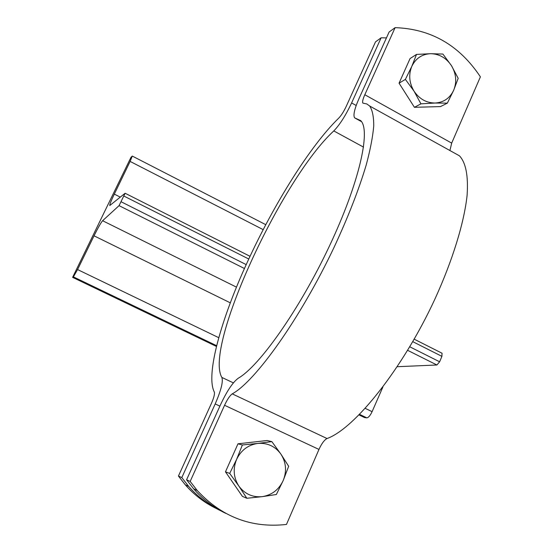 <?xml version="1.0" encoding="UTF-8"?>
<svg xmlns="http://www.w3.org/2000/svg" width="553" height="553" viewBox="0 0 553 553"><rect width="100%" height="100%" fill="white"/><g stroke="black" fill="none" stroke-linecap="round" stroke-linejoin="round"><path stroke-width="0.83" d="M119.054 205.647L102.595 220.723C100.922 222.672 98.068 227.705 94.045 235.827L77.565 269.56L73.397 276.88L72.609 277.364L130.992 157.308L132.285 156.064L130.121 161.435L114.319 194.11C111.091 200.863 109.57 204.672 109.75 205.543L125.123 193.253L119.054 205.647L244.454 268.516M442.041 353.229L441.916 356.353L439.628 361.793L436.898 364.994L397.254 366.708M382.856 387.086L372.093 411.674C370.22 415.6 368.457 417.66 366.805 417.847L364.531 417.563L359.056 414.93M216.479 346.461L72.609 277.364M216.292 508.525C204.465 502.767 194.124 494.852 185.262 484.781L178.439 476.05L211.419 403.386C213.928 397.642 214.889 393.854 214.315 392.042C205.426 374.913 221.159 318.929 247.488 261.811C273.645 204.596 310.475 145.425 338.719 118.162C341.27 115.508 343.793 111.533 346.289 106.245L375.501 41.883L381.135 37.791L351.611 102.941C345.687 115.473 339.749 124.798 333.791 130.93C281.705 178.771 203.884 346.938 221.857 377.423C223.322 381.487 221.096 390.321 215.193 403.932L181.806 477.592L188.711 486.44C198.43 497.472 209.857 505.933 222.99 511.822M178.439 476.05L181.806 477.592M386.443 37.908L381.135 37.791M414.031 91.155L405.377 79.39L411.812 66.353C408.446 74.696 409.185 82.964 414.031 91.155C419.381 98.987 426.398 102.948 435.08 103.031L420.937 103.853L414.031 91.155M416.513 54.422L430.642 53.689C422.022 54.125 415.738 58.342 411.812 66.353L416.513 54.422L410.07 58.535L399.059 83.185L405.377 79.39M442.912 54.063L451.476 65.683C446.243 57.906 439.296 53.911 430.642 53.689L442.912 54.063M453.695 90.222L447.342 103.141L435.08 103.031C443.679 102.464 449.886 98.192 453.695 90.222C456.965 81.955 456.225 73.777 451.476 65.683L458.188 78.319L453.695 90.222M420.937 103.853L414.425 107.31L440.527 106.584L447.342 103.141M414.425 107.31L399.059 83.185M238.868 486.094L229.695 473.403L236.629 459.336C232.785 468.806 233.532 477.723 238.868 486.094C244.779 494.016 252.576 497.534 262.274 496.642L246.852 498.274L238.868 486.094M242.373 444.971L257.788 443.437C248.152 444.882 241.101 450.177 236.629 459.336L242.373 444.971L237.984 443.81L267.078 440.513L271.855 441.619L280.931 454.144C275.166 446.264 267.452 442.697 257.788 443.437L271.855 441.619M283.177 480.585L276.341 494.513L262.274 496.642C271.882 495.046 278.85 489.695 283.177 480.585C286.91 471.225 286.157 462.412 280.931 454.144L288.673 466.283L283.177 480.585M229.695 473.403L225.465 471.833L242.387 496.359L246.852 498.274M225.465 471.833L237.984 443.81M225.679 513.329C213.458 507.391 202.771 499.214 193.612 488.797L186.582 479.783L190.17 481.428L197.297 490.573C221.919 517.034 251.643 528.329 286.468 524.444L318.97 449.43C321.652 443.547 324.348 439.918 327.044 438.536C354.639 428.644 402.425 369.183 434.713 299.519C452.603 260.422 464.105 222.824 467.085 195.534C468.439 175.965 465.896 162.734 459.46 155.828L453.204 152.358M449.928 150.54L451.683 143.109L480.391 76.846C459.398 45.27 430.967 28.867 395.105 27.65L364.807 94.736C362.837 99.222 362.187 102.015 362.872 103.1L366.833 103.971L369.674 106.017C372.439 110.144 373.793 116.821 373.731 126.07C372.798 136.757 370.296 149.704 366.231 164.912C358.862 189.596 348.12 217.115 334.005 247.468C300.327 318.549 255.355 381.39 232.232 393.867C229.924 395.492 227.366 399.301 224.559 405.28L190.17 481.428M395.105 27.65L389.118 31.998L359.153 98.247C354.514 108.775 353.001 115.314 354.625 117.858L360.667 120.589C371.056 130.301 359.215 183.071 329.332 246.251C299.553 309.417 259.398 366.169 238.274 378.217C232.882 382.151 226.972 390.978 220.543 404.699L186.582 479.783M236.484 287.145L102.595 220.723M436.898 364.994L407.637 350.326M230.318 302.844L94.045 235.827M372.093 411.674L365.277 408.384M218.781 337.696L77.565 269.56M366.805 417.847L359.595 414.384M216.665 345.715L73.397 276.88M263.2 229.64L130.121 161.435M120.298 197.124L114.319 194.11M441.916 356.353L412.773 341.664M248.781 259.011L123.996 196.115M439.628 361.793L409.766 346.786M246.209 264.617L121.231 201.824M215.193 403.932L219.894 406.13M356.208 105.485L351.611 102.941M333.791 130.93L363.549 147.133M233.38 382.876L221.857 377.423M224.559 405.28L318.97 449.43M451.683 143.109L364.807 94.736M327.044 438.536L232.232 393.867M361.406 121.487L355.6 118.294M265.793 224.684L132.285 156.064M442.103 353.256L414.204 339.176M250.039 256.309L125.123 193.253M188.711 486.44L185.262 484.781M197.297 490.573L193.612 488.797M459.46 155.828L369.674 106.017M361.524 121.653L355.365 118.266"/></g></svg>
